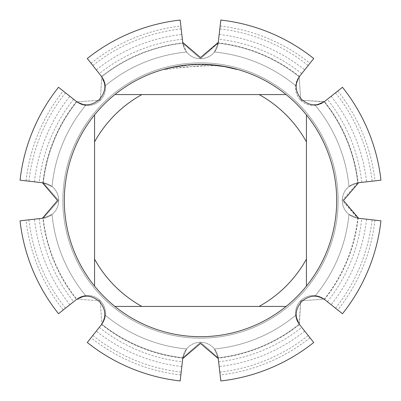 <?xml version="1.0" encoding="UTF-8"?>
<svg xmlns="http://www.w3.org/2000/svg" width="401" height="401" viewBox="0 0 401 401"><rect width="100%" height="100%" fill="white"/><g stroke="black" fill="none" stroke-linecap="round" stroke-linejoin="round"><path stroke-width="0.3" stroke-dasharray="2 1.5" d="M300.74 300.74A17.875 17.875 0 0 0 299.407 324.524L313.722 342.474A181.593 181.593 0 0 1 220.831 380.95L218.259 358.133A17.875 17.875 0 0 0 182.741 358.133L180.169 380.95A181.593 181.593 0 0 1 87.278 342.474L101.593 324.524A17.875 17.875 0 0 0 76.476 299.407L58.526 313.722A181.593 181.593 0 0 1 20.05 220.831L42.867 218.259A17.875 17.875 0 0 0 42.867 182.741L20.05 180.169A181.593 181.593 0 0 1 58.526 87.278L76.476 101.593A17.875 17.875 0 0 0 101.593 76.476L87.278 58.526A181.593 181.593 0 0 1 180.169 20.05L182.741 42.867A17.875 17.875 0 0 0 218.259 42.867L220.831 20.05A181.593 181.593 0 0 1 313.722 58.526L299.407 76.476A17.875 17.875 0 0 0 324.524 101.593L342.474 87.278A181.593 181.593 0 0 1 380.95 180.169L358.133 182.741A17.875 17.875 0 0 0 358.133 218.259L380.95 220.831A181.593 181.593 0 0 1 342.474 313.722L324.524 299.407A17.875 17.875 0 0 0 300.74 300.74M200.5 62.867A137.633 137.633 0 0 1 338.133 200.5A137.633 137.633 0 0 1 200.5 338.133A137.633 137.633 0 0 1 62.867 200.5A137.633 137.633 0 0 1 200.5 62.867A137.633 137.633 0 0 1 338.133 200.5A137.633 137.633 0 0 1 200.5 338.133A137.633 137.633 0 0 1 62.867 200.5A137.633 137.633 0 0 1 200.5 62.867A137.633 137.633 0 0 1 338.133 200.5A137.633 137.633 0 0 1 200.5 338.133A137.633 137.633 0 0 1 62.867 200.5A137.633 137.633 0 0 1 200.5 62.867A137.633 137.633 0 0 1 338.133 200.5A137.633 137.633 0 0 1 200.5 338.133A137.633 137.633 0 0 1 62.867 200.5A137.633 137.633 0 0 1 200.5 62.867M200.5 342.259L218.219 357.792A17.875 17.875 0 0 0 182.781 357.792L200.5 342.259L182.781 357.792A158.29 158.29 0 0 1 101.809 324.254A17.875 17.875 0 0 0 76.746 299.191L100.26 300.74L101.809 324.254L100.26 300.74L76.746 299.191A158.29 158.29 0 0 1 43.208 218.219A17.875 17.875 0 0 0 43.208 182.781L58.741 200.5L43.208 218.219L58.741 200.5L43.208 182.781A158.29 158.29 0 0 1 76.746 101.809A17.875 17.875 0 0 0 101.809 76.746L100.26 100.26L76.746 101.809L100.26 100.26L101.809 76.746A158.29 158.29 0 0 1 182.781 43.208A17.875 17.875 0 0 0 218.219 43.208A158.29 158.29 0 0 1 299.191 76.746A17.875 17.875 0 0 0 324.254 101.809A158.29 158.29 0 0 1 357.792 182.781A17.875 17.875 0 0 0 357.792 218.219A158.29 158.29 0 0 1 324.254 299.191A17.875 17.875 0 0 0 299.191 324.254A158.29 158.29 0 0 1 218.219 357.792L200.5 342.259M299.191 324.254L300.74 300.74L324.254 299.191L300.74 300.74L299.407 324.524L295.617 315.326L299.407 324.524A17.875 17.875 0 0 1 324.524 299.407L315.326 295.617L324.254 299.196A158.29 158.29 0 0 0 357.792 218.219L342.259 200.5L357.792 182.781L342.259 200.5L358.133 218.259L348.95 214.44L358.133 218.259A17.875 17.875 0 0 1 358.133 182.741L348.95 186.56L357.792 182.781A158.29 158.29 0 0 0 324.254 101.809L300.74 100.26L299.191 76.746L300.74 100.26L324.524 101.593L315.326 105.383L324.524 101.593A17.875 17.875 0 0 1 299.407 76.476L295.617 85.674L299.196 76.746A158.29 158.29 0 0 0 218.219 43.208L200.5 58.741L182.781 43.208L200.5 58.741L218.259 42.867L214.44 52.05L218.259 42.867A17.875 17.875 0 0 1 182.741 42.867L186.56 52.05L182.781 43.208A158.29 158.29 0 0 0 101.809 76.746L105.383 85.674L101.593 76.476A17.875 17.875 0 0 1 76.476 101.593L85.674 105.383L76.746 101.804A158.29 158.29 0 0 0 43.208 182.781L52.05 186.56L42.867 182.741A17.875 17.875 0 0 1 42.867 218.259L52.05 214.44L43.208 218.219A158.29 158.29 0 0 0 76.746 299.191L85.674 295.617L76.476 299.407A17.875 17.875 0 0 1 101.593 324.524L105.383 315.326L101.804 324.254A158.29 158.29 0 0 0 182.781 357.792L186.56 348.95L182.741 358.133A17.875 17.875 0 0 1 218.259 358.133L214.44 348.95L218.219 357.792A158.29 158.29 0 0 0 299.191 324.254M216.109 65.508L172.305 67.563A135.889 135.889 0 0 1 185.182 65.473L197.272 64.646L212.269 65.117L224.344 66.716L236.916 69.579L224.289 66.711L208.4 64.837L164.089 69.579L175.036 67.017L189.899 65.022L201.142 64.611L216.109 65.508L216.109 65.203L202.956 64.33M204.645 64.371L215.593 65.147M204.766 64.371L200.5 64.305A136.195 136.195 0 0 1 336.695 200.5A136.195 136.195 0 0 1 200.5 336.695A136.195 136.195 0 0 1 64.305 200.5A136.195 136.195 0 0 1 200.5 64.305L189.979 64.711L182.124 65.553L171.748 67.373L164.079 69.268L164.079 69.579M203.497 64.34L205.783 64.411M208.4 64.837L208.4 64.536L222.851 66.155M236.926 69.268L236.926 69.584L236.926 69.268L222.269 66.06L222.274 66.365M191.513 64.601L185.182 65.173L185.182 65.473L185.182 65.173A136.195 136.195 0 0 0 172.305 67.258L182.179 65.543M187.252 64.952L186.676 65.012M172.305 67.563L172.305 67.258L172.305 67.563M193.462 64.491L200.5 64.31M224.294 66.706L224.294 66.401L224.294 66.706M185.182 65.173L188.55 64.832M190.505 64.671L191.001 64.636M191.763 64.586L192.926 64.516M194.976 64.421L198.024 64.33M94.571 286.103L94.571 114.897M286.103 306.429L114.897 306.429M306.429 114.897L306.429 286.103M114.897 94.571L286.103 94.571M348.95 214.44L358.133 218.259L348.95 214.44A149.102 149.102 0 0 1 315.326 295.612A149.102 149.102 0 0 0 348.95 214.44A149.102 149.102 0 0 1 315.326 295.612A149.102 149.102 0 0 0 348.95 214.44A149.102 149.102 0 0 1 315.326 295.612A149.102 149.102 0 0 0 348.95 214.44A149.102 149.102 0 0 1 315.326 295.612A149.102 149.102 0 0 0 348.95 214.44A149.102 149.102 0 0 1 315.326 295.612A149.102 149.102 0 0 0 348.95 214.44A149.102 149.102 0 0 1 315.326 295.612A149.102 149.102 0 0 0 348.95 214.44A149.102 149.102 0 0 1 315.326 295.612A149.102 149.102 0 0 0 348.95 214.44A149.102 149.102 0 0 1 315.326 295.612A149.102 149.102 0 0 0 348.95 214.44A149.102 149.102 0 0 1 315.326 295.612A149.102 149.102 0 0 0 348.95 214.44A149.102 149.102 0 0 1 315.326 295.612A149.102 149.102 0 0 0 348.95 214.44M324.855 101.263L315.326 105.383L324.524 101.593A158.636 158.636 0 0 1 358.138 182.741L380.95 180.169L358.604 182.741M358.604 218.259L358.138 218.259A158.636 158.636 0 0 1 324.529 299.407L342.474 313.722L324.855 299.737M214.44 52.05L218.259 42.867L214.44 52.05A149.102 149.102 0 0 1 295.612 85.674A149.102 149.102 0 0 0 214.44 52.05A149.102 149.102 0 0 1 295.612 85.674A149.102 149.102 0 0 0 214.44 52.05A149.102 149.102 0 0 1 295.612 85.674A149.102 149.102 0 0 0 214.44 52.05A149.102 149.102 0 0 1 295.612 85.674A149.102 149.102 0 0 0 214.44 52.05A149.102 149.102 0 0 1 295.612 85.674A149.102 149.102 0 0 0 214.44 52.05A149.102 149.102 0 0 1 295.612 85.674A149.102 149.102 0 0 0 214.44 52.05A149.102 149.102 0 0 1 295.612 85.674A149.102 149.102 0 0 0 214.44 52.05A149.102 149.102 0 0 1 295.612 85.674A149.102 149.102 0 0 0 214.44 52.05A149.102 149.102 0 0 1 295.612 85.674A149.102 149.102 0 0 0 214.44 52.05A149.102 149.102 0 0 1 295.612 85.674A149.102 149.102 0 0 0 214.44 52.05M101.263 76.145L105.383 85.674L101.593 76.476A158.636 158.636 0 0 1 182.741 42.862L180.169 20.05L182.741 42.396M218.259 42.396L218.259 42.862A158.636 158.636 0 0 1 299.407 76.471L313.722 58.526L299.737 76.145M52.05 186.56L42.867 182.741L52.05 186.56A149.102 149.102 0 0 1 85.674 105.388A149.102 149.102 0 0 0 52.05 186.56A149.102 149.102 0 0 1 85.674 105.388A149.102 149.102 0 0 0 52.05 186.56A149.102 149.102 0 0 1 85.674 105.388A149.102 149.102 0 0 0 52.05 186.56A149.102 149.102 0 0 1 85.674 105.388A149.102 149.102 0 0 0 52.05 186.56A149.102 149.102 0 0 1 85.674 105.388A149.102 149.102 0 0 0 52.05 186.56A149.102 149.102 0 0 1 85.674 105.388A149.102 149.102 0 0 0 52.05 186.56A149.102 149.102 0 0 1 85.674 105.388A149.102 149.102 0 0 0 52.05 186.56A149.102 149.102 0 0 1 85.674 105.388A149.102 149.102 0 0 0 52.05 186.56A149.102 149.102 0 0 1 85.674 105.388A149.102 149.102 0 0 0 52.05 186.56A149.102 149.102 0 0 1 85.674 105.388A149.102 149.102 0 0 0 52.05 186.56M76.145 299.737L85.674 295.617L76.476 299.407A158.636 158.636 0 0 1 42.862 218.259L20.05 220.831L42.396 218.259M42.396 182.741L42.862 182.741A158.636 158.636 0 0 1 76.471 101.593L58.526 87.278L76.145 101.263M186.56 348.95L182.741 358.133L186.56 348.95A149.102 149.102 0 0 1 105.388 315.326A149.102 149.102 0 0 0 186.56 348.95A149.102 149.102 0 0 1 105.388 315.326A149.102 149.102 0 0 0 186.56 348.95A149.102 149.102 0 0 1 105.388 315.326A149.102 149.102 0 0 0 186.56 348.95A149.102 149.102 0 0 1 105.388 315.326A149.102 149.102 0 0 0 186.56 348.95A149.102 149.102 0 0 1 105.388 315.326A149.102 149.102 0 0 0 186.56 348.95A149.102 149.102 0 0 1 105.388 315.326A149.102 149.102 0 0 0 186.56 348.95A149.102 149.102 0 0 1 105.388 315.326A149.102 149.102 0 0 0 186.56 348.95A149.102 149.102 0 0 1 105.388 315.326A149.102 149.102 0 0 0 186.56 348.95A149.102 149.102 0 0 1 105.388 315.326A149.102 149.102 0 0 0 186.56 348.95A149.102 149.102 0 0 1 105.388 315.326A149.102 149.102 0 0 0 186.56 348.95M299.737 324.855L295.617 315.326L299.407 324.524A158.636 158.636 0 0 1 218.259 358.138L220.831 380.95L218.259 358.604M182.741 358.604L182.741 358.138A158.636 158.636 0 0 1 101.593 324.529L87.278 342.474L101.263 324.855M85.674 295.612A149.102 149.102 0 0 1 52.05 214.44A149.102 149.102 0 0 0 85.674 295.612A149.102 149.102 0 0 1 52.05 214.44A149.102 149.102 0 0 0 85.674 295.612A149.102 149.102 0 0 1 52.05 214.44A149.102 149.102 0 0 0 85.674 295.612A149.102 149.102 0 0 1 52.05 214.44A149.102 149.102 0 0 0 85.674 295.612A149.102 149.102 0 0 1 52.05 214.44A149.102 149.102 0 0 0 85.674 295.612A149.102 149.102 0 0 1 52.05 214.44A149.102 149.102 0 0 0 85.674 295.612A149.102 149.102 0 0 1 52.05 214.44A149.102 149.102 0 0 0 85.674 295.612A149.102 149.102 0 0 1 52.05 214.44A149.102 149.102 0 0 0 85.674 295.612A149.102 149.102 0 0 1 52.05 214.44A149.102 149.102 0 0 0 85.674 295.612A149.102 149.102 0 0 1 52.05 214.44A149.102 149.102 0 0 0 85.674 295.612M105.388 85.674A149.102 149.102 0 0 1 186.56 52.05A149.102 149.102 0 0 0 105.388 85.674A149.102 149.102 0 0 1 186.56 52.05A149.102 149.102 0 0 0 105.388 85.674A149.102 149.102 0 0 1 186.56 52.05A149.102 149.102 0 0 0 105.388 85.674A149.102 149.102 0 0 1 186.56 52.05A149.102 149.102 0 0 0 105.388 85.674A149.102 149.102 0 0 1 186.56 52.05A149.102 149.102 0 0 0 105.388 85.674A149.102 149.102 0 0 1 186.56 52.05A149.102 149.102 0 0 0 105.388 85.674A149.102 149.102 0 0 1 186.56 52.05A149.102 149.102 0 0 0 105.388 85.674A149.102 149.102 0 0 1 186.56 52.05A149.102 149.102 0 0 0 105.388 85.674A149.102 149.102 0 0 1 186.56 52.05A149.102 149.102 0 0 0 105.388 85.674A149.102 149.102 0 0 1 186.56 52.05A149.102 149.102 0 0 0 105.388 85.674M295.612 315.326A149.102 149.102 0 0 1 214.44 348.95A149.102 149.102 0 0 0 295.612 315.326A149.102 149.102 0 0 1 214.44 348.95A149.102 149.102 0 0 0 295.612 315.326A149.102 149.102 0 0 1 214.44 348.95A149.102 149.102 0 0 0 295.612 315.326A149.102 149.102 0 0 1 214.44 348.95A149.102 149.102 0 0 0 295.612 315.326A149.102 149.102 0 0 1 214.44 348.95A149.102 149.102 0 0 0 295.612 315.326A149.102 149.102 0 0 1 214.44 348.95A149.102 149.102 0 0 0 295.612 315.326A149.102 149.102 0 0 1 214.44 348.95A149.102 149.102 0 0 0 295.612 315.326A149.102 149.102 0 0 1 214.44 348.95A149.102 149.102 0 0 0 295.612 315.326A149.102 149.102 0 0 1 214.44 348.95A149.102 149.102 0 0 0 295.612 315.326A149.102 149.102 0 0 1 214.44 348.95A149.102 149.102 0 0 0 295.612 315.326M315.326 105.388A149.102 149.102 0 0 1 348.95 186.56A149.102 149.102 0 0 0 315.326 105.388A149.102 149.102 0 0 1 348.95 186.56A149.102 149.102 0 0 0 315.326 105.388A149.102 149.102 0 0 1 348.95 186.56A149.102 149.102 0 0 0 315.326 105.388A149.102 149.102 0 0 1 348.95 186.56A149.102 149.102 0 0 0 315.326 105.388A149.102 149.102 0 0 1 348.95 186.56A149.102 149.102 0 0 0 315.326 105.388A149.102 149.102 0 0 1 348.95 186.56A149.102 149.102 0 0 0 315.326 105.388A149.102 149.102 0 0 1 348.95 186.56A149.102 149.102 0 0 0 315.326 105.388A149.102 149.102 0 0 1 348.95 186.56A149.102 149.102 0 0 0 315.326 105.388A149.102 149.102 0 0 1 348.95 186.56A149.102 149.102 0 0 0 315.326 105.388A149.102 149.102 0 0 1 348.95 186.56A149.102 149.102 0 0 0 315.326 105.388M73.604 99.303A162.305 162.305 0 0 0 39.213 182.33M39.213 218.67A162.305 162.305 0 0 0 73.604 301.697M182.33 39.213A162.305 162.305 0 0 0 99.303 73.604M99.303 327.396A162.305 162.305 0 0 0 182.33 361.787M301.697 73.604A162.305 162.305 0 0 0 218.67 39.213M218.67 361.787A162.305 162.305 0 0 0 301.697 327.396M361.787 182.33A162.305 162.305 0 0 0 327.396 99.303M327.396 301.697A162.305 162.305 0 0 0 361.787 218.67M34.451 181.793A167.097 167.097 0 0 1 69.859 96.315M69.859 304.685A167.097 167.097 0 0 1 34.451 219.207M96.315 69.859A167.097 167.097 0 0 1 181.793 34.451M181.793 366.549A167.097 167.097 0 0 1 96.315 331.141M219.207 34.451A167.097 167.097 0 0 1 304.685 69.859M304.685 331.141A167.097 167.097 0 0 1 219.207 366.549M331.141 96.315A167.097 167.097 0 0 1 366.549 181.793M366.549 219.207A167.097 167.097 0 0 1 331.141 304.685M65.493 92.837A172.681 172.681 0 0 0 28.902 181.167M28.902 219.833A172.681 172.681 0 0 0 65.493 308.163M181.167 28.902A172.681 172.681 0 0 0 92.837 65.493M92.837 335.507A172.681 172.681 0 0 0 181.167 372.098M308.163 65.493A172.681 172.681 0 0 0 219.833 28.902M219.833 372.098A172.681 172.681 0 0 0 308.163 335.507M372.098 181.167A172.681 172.681 0 0 0 335.507 92.837M335.507 308.163A172.681 172.681 0 0 0 372.098 219.833M26.045 180.846A175.558 175.558 0 0 1 63.243 91.042M63.243 309.958A175.558 175.558 0 0 1 26.045 220.154M91.042 63.243A175.558 175.558 0 0 1 180.846 26.045M180.846 374.955A175.558 175.558 0 0 1 91.042 337.757M220.154 26.045A175.558 175.558 0 0 1 309.958 63.243M309.958 337.757A175.558 175.558 0 0 1 220.154 374.955M337.757 91.042A175.558 175.558 0 0 1 374.955 180.846M374.955 220.154A175.558 175.558 0 0 1 337.757 309.958M58.526 87.278A181.593 181.593 0 0 0 20.05 180.169A181.593 181.593 0 0 1 58.526 87.278A181.593 181.593 0 0 0 20.05 180.169A181.593 181.593 0 0 1 58.526 87.278A181.593 181.593 0 0 0 20.05 180.169A181.593 181.593 0 0 1 58.526 87.278A181.593 181.593 0 0 0 20.05 180.169A181.593 181.593 0 0 1 58.526 87.278A181.593 181.593 0 0 0 20.05 180.169A181.593 181.593 0 0 1 58.526 87.278A181.593 181.593 0 0 0 20.05 180.169A181.593 181.593 0 0 1 58.526 87.278A181.593 181.593 0 0 0 20.05 180.169A181.593 181.593 0 0 1 58.526 87.278M20.05 220.831A181.593 181.593 0 0 0 58.526 313.722A181.593 181.593 0 0 1 20.05 220.831A181.593 181.593 0 0 0 58.526 313.722A181.593 181.593 0 0 1 20.05 220.831A181.593 181.593 0 0 0 58.526 313.722A181.593 181.593 0 0 1 20.05 220.831A181.593 181.593 0 0 0 58.526 313.722A181.593 181.593 0 0 1 20.05 220.831A181.593 181.593 0 0 0 58.526 313.722A181.593 181.593 0 0 1 20.05 220.831A181.593 181.593 0 0 0 58.526 313.722A181.593 181.593 0 0 1 20.05 220.831A181.593 181.593 0 0 0 58.526 313.722A181.593 181.593 0 0 1 20.05 220.831M180.169 20.05A181.593 181.593 0 0 0 87.278 58.526A181.593 181.593 0 0 1 180.169 20.05A181.593 181.593 0 0 0 87.278 58.526A181.593 181.593 0 0 1 180.169 20.05A181.593 181.593 0 0 0 87.278 58.526A181.593 181.593 0 0 1 180.169 20.05A181.593 181.593 0 0 0 87.278 58.526A181.593 181.593 0 0 1 180.169 20.05A181.593 181.593 0 0 0 87.278 58.526A181.593 181.593 0 0 1 180.169 20.05A181.593 181.593 0 0 0 87.278 58.526A181.593 181.593 0 0 1 180.169 20.05A181.593 181.593 0 0 0 87.278 58.526A181.593 181.593 0 0 1 180.169 20.05M87.278 342.474A181.593 181.593 0 0 0 180.169 380.95A181.593 181.593 0 0 1 87.278 342.474A181.593 181.593 0 0 0 180.169 380.95A181.593 181.593 0 0 1 87.278 342.474A181.593 181.593 0 0 0 180.169 380.95A181.593 181.593 0 0 1 87.278 342.474A181.593 181.593 0 0 0 180.169 380.95A181.593 181.593 0 0 1 87.278 342.474A181.593 181.593 0 0 0 180.169 380.95A181.593 181.593 0 0 1 87.278 342.474A181.593 181.593 0 0 0 180.169 380.95A181.593 181.593 0 0 1 87.278 342.474A181.593 181.593 0 0 0 180.169 380.95A181.593 181.593 0 0 1 87.278 342.474M313.722 58.526A181.593 181.593 0 0 0 220.831 20.05A181.593 181.593 0 0 1 313.722 58.526A181.593 181.593 0 0 0 220.831 20.05A181.593 181.593 0 0 1 313.722 58.526A181.593 181.593 0 0 0 220.831 20.05A181.593 181.593 0 0 1 313.722 58.526A181.593 181.593 0 0 0 220.831 20.05A181.593 181.593 0 0 1 313.722 58.526A181.593 181.593 0 0 0 220.831 20.05A181.593 181.593 0 0 1 313.722 58.526A181.593 181.593 0 0 0 220.831 20.05A181.593 181.593 0 0 1 313.722 58.526A181.593 181.593 0 0 0 220.831 20.05A181.593 181.593 0 0 1 313.722 58.526M220.831 380.95A181.593 181.593 0 0 0 313.722 342.474A181.593 181.593 0 0 1 220.831 380.95A181.593 181.593 0 0 0 313.722 342.474A181.593 181.593 0 0 1 220.831 380.95A181.593 181.593 0 0 0 313.722 342.474A181.593 181.593 0 0 1 220.831 380.95A181.593 181.593 0 0 0 313.722 342.474A181.593 181.593 0 0 1 220.831 380.95A181.593 181.593 0 0 0 313.722 342.474A181.593 181.593 0 0 1 220.831 380.95A181.593 181.593 0 0 0 313.722 342.474A181.593 181.593 0 0 1 220.831 380.95A181.593 181.593 0 0 0 313.722 342.474A181.593 181.593 0 0 1 220.831 380.95M380.95 180.169A181.593 181.593 0 0 0 342.474 87.278A181.593 181.593 0 0 1 380.95 180.169A181.593 181.593 0 0 0 342.474 87.278A181.593 181.593 0 0 1 380.95 180.169A181.593 181.593 0 0 0 342.474 87.278A181.593 181.593 0 0 1 380.95 180.169A181.593 181.593 0 0 0 342.474 87.278A181.593 181.593 0 0 1 380.95 180.169A181.593 181.593 0 0 0 342.474 87.278A181.593 181.593 0 0 1 380.95 180.169A181.593 181.593 0 0 0 342.474 87.278A181.593 181.593 0 0 1 380.95 180.169A181.593 181.593 0 0 0 342.474 87.278A181.593 181.593 0 0 1 380.95 180.169M342.474 313.722A181.593 181.593 0 0 0 380.95 220.831A181.593 181.593 0 0 1 342.474 313.722A181.593 181.593 0 0 0 380.95 220.831A181.593 181.593 0 0 1 342.474 313.722A181.593 181.593 0 0 0 380.95 220.831A181.593 181.593 0 0 1 342.474 313.722A181.593 181.593 0 0 0 380.95 220.831A181.593 181.593 0 0 1 342.474 313.722A181.593 181.593 0 0 0 380.95 220.831A181.593 181.593 0 0 1 342.474 313.722A181.593 181.593 0 0 0 380.95 220.831A181.593 181.593 0 0 1 342.474 313.722A181.593 181.593 0 0 0 380.95 220.831A181.593 181.593 0 0 1 342.474 313.722M224.344 66.411L224.344 66.716"/><path stroke-width="0.6" d="M299.737 324.855C294.439 317.096 295.056 309.341 301.587 301.587C309.326 295.056 317.086 294.439 324.855 299.737M324.855 101.263C317.096 106.561 309.341 105.944 301.587 99.413C295.056 91.674 294.439 83.914 299.737 76.145M101.263 76.145C106.561 83.904 105.944 91.659 99.413 99.413C91.674 105.944 83.914 106.561 76.145 101.263M76.145 299.737C83.904 294.439 91.659 295.056 99.413 301.587C105.944 309.326 106.561 317.086 101.263 324.855M101.268 324.855L87.278 342.474A181.593 181.593 0 0 0 180.169 380.95L182.736 358.604L200.5 343.457L218.259 358.604L220.831 380.95A181.593 181.593 0 0 0 313.722 342.474L299.732 324.855M76.145 101.268L58.526 87.278A181.593 181.593 0 0 0 20.05 180.169L42.396 182.736L57.543 200.5L42.396 218.259L20.05 220.831A181.593 181.593 0 0 0 58.526 313.722L76.145 299.732M299.732 76.145L313.722 58.526A181.593 181.593 0 0 0 220.831 20.05L218.264 42.396L200.5 57.543L182.741 42.396L180.169 20.05A181.593 181.593 0 0 0 87.278 58.526L101.268 76.145M324.855 299.732L342.474 313.722A181.593 181.593 0 0 0 380.95 220.831L358.604 218.264L343.457 200.5L358.604 182.741L380.95 180.169A181.593 181.593 0 0 0 342.474 87.278L324.855 101.268M202.956 64.33L204.645 64.371M215.593 65.147L216.109 65.203M198.024 64.33L200.5 64.305A136.195 136.195 0 0 1 286.103 306.429A136.195 136.195 0 0 1 94.571 114.897L94.571 286.103M286.103 94.571L114.897 94.571A136.195 136.195 0 0 1 200.5 64.305L203.497 64.34M205.783 64.411L208.4 64.536M222.851 66.155L236.916 69.268M222.274 66.06L204.766 64.371M186.676 65.012L172.305 67.258L164.089 69.268M191.513 64.601L193.462 64.491M182.179 65.543L185.182 65.173M188.55 64.832L190.505 64.671M191.001 64.636L191.763 64.586M192.926 64.516L194.976 64.421M200.5 64.305L187.252 64.952M114.897 306.429L141.894 306.429A121.062 121.062 0 0 1 94.571 259.106M141.894 306.429L286.103 306.429M306.429 286.103L306.429 259.106A121.062 121.062 0 0 1 259.106 306.429M306.429 259.106L306.429 114.897M259.106 94.571A121.062 121.062 0 0 1 306.429 141.894M94.571 141.894A121.062 121.062 0 0 1 141.894 94.571M94.571 114.897A136.195 136.195 0 0 1 114.897 94.571M342.474 87.278A181.593 181.593 0 0 1 380.95 180.169M220.831 20.05A181.593 181.593 0 0 1 313.722 58.526M87.278 58.526A181.593 181.593 0 0 1 180.169 20.05M20.05 180.169A181.593 181.593 0 0 1 58.526 87.278M58.526 313.722A181.593 181.593 0 0 1 20.05 220.831M180.169 380.95A181.593 181.593 0 0 1 87.278 342.474M313.722 342.474A181.593 181.593 0 0 1 220.831 380.95M380.95 220.831A181.593 181.593 0 0 1 342.474 313.722"/></g></svg>
